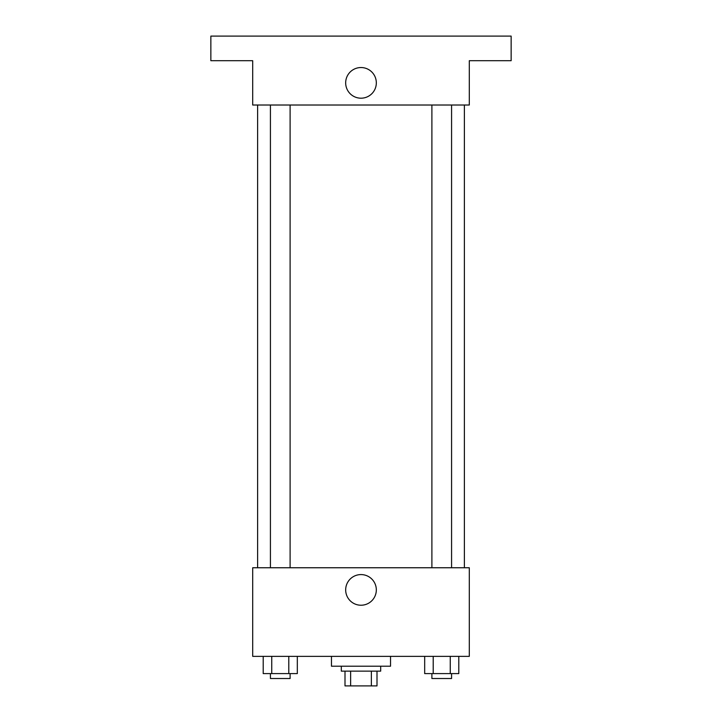 <?xml version="1.0" encoding="UTF-8"?>
<svg xmlns="http://www.w3.org/2000/svg" width="722" height="722" viewBox="0 0 722 722"><rect width="100%" height="100%" fill="white"/><g stroke="black" fill="none" stroke-linecap="round" stroke-linejoin="round"><path stroke-width="1.08" d="M371.361 671.135L371.361 685.9L344.999 685.9L344.999 671.135M371.361 685.9L377.001 685.9L377.001 671.135L377.001 685.9M380.693 666.207L380.693 671.135L341.307 671.135L341.307 666.207M350.639 671.135L350.639 685.9M331.461 656.361L331.461 666.207L390.539 666.207L390.539 656.361M469.3 656.361L252.7 656.361L252.7 567.754L469.3 567.754L469.3 656.361M376.324 589.91A15.324 15.324 0 0 1 353.338 603.177A15.324 15.324 0 0 1 353.338 576.634A15.324 15.324 0 0 1 376.324 589.91M464.381 105.015L464.381 567.754M431.891 567.754L431.891 105.015M290.109 105.015L290.109 567.754M469.3 105.015L252.7 105.015L252.7 60.711L210.86 60.711L210.86 36.1L511.14 36.1L511.14 60.711L469.3 60.711L469.3 105.015M376.324 82.868A15.324 15.324 0 0 1 353.338 96.143A15.324 15.324 0 0 1 353.338 69.592A15.324 15.324 0 0 1 376.324 82.868M458.786 656.361L458.786 673.59L424.68 673.59L424.68 656.361M450.257 656.361L450.257 673.59M433.209 656.361L433.209 673.59M451.575 673.59L451.575 678.518L431.891 678.518L431.891 673.59M297.32 656.361L297.32 673.59L263.214 673.59L263.214 656.361M288.791 656.361L288.791 673.59M271.743 656.361L271.743 673.59M290.109 673.59L290.109 678.518L270.425 678.518L270.425 673.59M257.619 105.015L257.619 567.754M451.575 567.754L451.575 105.015M270.425 105.015L270.425 567.754"/></g></svg>
